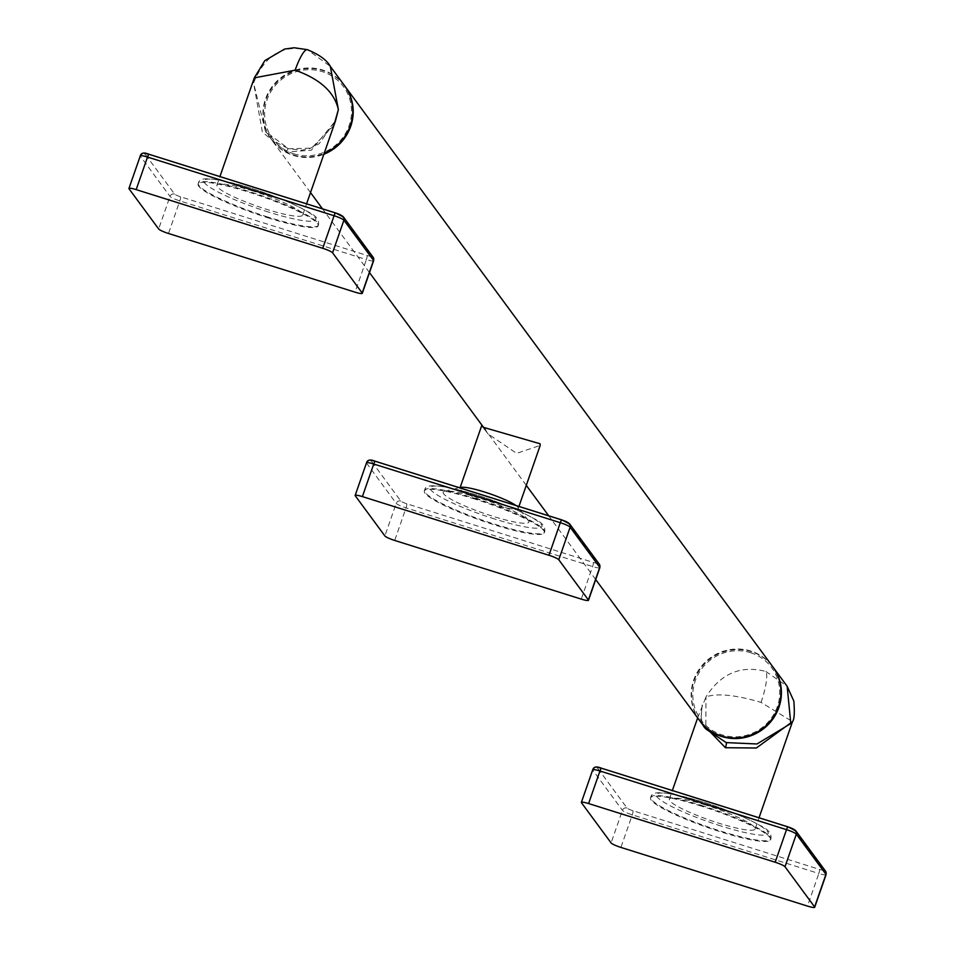 <?xml version="1.0" encoding="UTF-8"?>
<svg xmlns="http://www.w3.org/2000/svg" width="955" height="955" viewBox="0 0 955 955"><rect width="100%" height="100%" fill="white"/><g stroke="black" fill="none" stroke-linecap="round" stroke-linejoin="round"><path stroke-width="0.72" stroke-dasharray="4.78 3.58" d="M701.149 806.056A63.567 9.18 -160.8 0 0 650.546 797.938A63.567 9.18 -160.8 0 0 719.998 831.638A63.567 9.18 -160.8 0 0 770.601 839.755A63.567 9.18 -160.8 0 0 701.149 806.056M705.494 804.958A45.41 6.554 -160.8 0 0 669.348 799.168A45.41 6.554 -160.8 0 0 718.96 823.234A45.41 6.554 -160.8 0 0 755.107 829.024A45.41 6.554 -160.8 0 0 705.494 804.958M697.651 717.897L705.996 696.887C717.312 693.032 735.66 694.87 761.04 702.391L792.507 721.634M761.04 702.391A27.241 5.563 107.5 0 0 765.862 671.449C740.817 665.002 720.858 673.478 705.996 696.887L705.805 728.963C701.722 726.743 700.504 718.721 702.176 704.909L700.684 722.016M699.729 720.715A45.41 43.966 143.6 0 1 700.672 668.357A45.41 43.966 143.6 0 1 751.275 651.644A45.41 43.966 143.6 0 1 772.834 666.841M765.862 671.449L787.147 686.275M750.582 652.707A43.954 42.557 143.6 0 1 777.322 706.688A43.954 42.557 143.6 0 1 721.98 734.849A43.954 42.557 143.6 0 1 695.24 680.879A43.954 42.557 143.6 0 1 750.582 652.707M699.514 720.428A45.41 43.966 143.6 0 1 700.134 667.927A45.41 43.966 143.6 0 1 750.845 651.059A45.41 43.966 143.6 0 1 772.619 666.554M344.636 85.807A45.41 43.966 -36.4 0 0 323.077 70.598A45.41 43.966 -36.4 0 0 272.366 87.466A45.41 43.966 -36.4 0 0 271.745 139.967A45.41 43.966 -36.4 0 0 293.519 155.462A45.41 43.966 -36.4 0 0 323.864 154.256M293.782 153.815A43.954 42.557 -36.4 0 0 349.124 125.642A43.954 42.557 -36.4 0 0 322.384 71.661A43.954 42.557 -36.4 0 0 267.042 99.833A43.954 42.557 -36.4 0 0 293.782 153.815M344.421 85.508A45.41 43.966 -36.4 0 0 322.647 70.013A45.41 43.966 -36.4 0 0 271.936 86.881A45.41 43.966 -36.4 0 0 271.316 139.382A45.41 43.966 -36.4 0 0 293.09 154.877A45.41 43.966 -36.4 0 0 324.163 153.373M333.868 125.523L311.473 148.144L288.589 148.765L265.454 131.432L253.564 82.954C265.013 54.913 283.169 43.99 308.047 50.209L330.323 66.373M286.452 152.072A4.5 0.919 -72.5 0 1 288.47 148.682L301.637 150.233L309.707 148.598L319.197 143.704L335.492 120.843L311.39 150.186L286.452 152.072L262.386 132.077L253.564 82.954L254.317 77.809M253.063 191.024A45.41 6.554 -160.8 0 0 216.916 185.234A45.41 6.554 -160.8 0 0 266.529 209.3A45.41 6.554 -160.8 0 0 302.675 215.09A45.41 6.554 -160.8 0 0 253.063 191.024M267.567 217.704A63.567 9.18 -160.8 0 0 318.17 225.822A63.567 9.18 -160.8 0 0 248.718 192.122A63.567 9.18 -160.8 0 0 198.103 184.005A63.567 9.18 -160.8 0 0 267.567 217.704M474.933 499.095A63.567 9.18 -160.8 0 0 424.33 490.977A63.567 9.18 -160.8 0 0 493.783 524.665A63.567 9.18 -160.8 0 0 544.386 532.783A63.567 9.18 -160.8 0 0 474.933 499.095M443.609 493.795A45.41 6.554 19.2 0 1 444.684 491.192A45.41 6.554 19.2 0 1 488.172 500.933A45.41 6.554 19.2 0 1 528.294 520.308A45.41 6.554 19.2 0 1 528.413 520.463A45.41 6.554 19.2 0 1 492.744 516.261A45.41 6.554 19.2 0 1 443.609 493.795M518.947 506.437L518.267 508.394A30.87 4.453 -160.8 0 1 490.667 503.476A30.87 4.453 -160.8 0 1 460.274 489.163A30.87 4.453 19.2 0 1 459.952 488.077A30.87 4.453 19.2 0 1 461.014 487.396M515.903 505.482A30.87 4.453 19.2 0 1 517.861 507.201A30.87 4.453 19.2 0 1 517.944 507.308A30.87 4.453 -160.8 0 1 518.267 508.394M481.881 425.106L483.815 427.733M484.842 429.308L487.933 433.797L516.619 453.362L540.196 445.412M794.13 829.68L823.759 869.886A5.444 0.788 19.2 0 1 819.474 869.384L632.902 810.711A5.444 0.788 19.2 0 1 627.017 808.014L597.388 767.808A3.629 3.522 -36.4 0 0 592.816 770.136L581.464 802.725M823.759 869.886A3.629 3.522 143.6 0 1 825.502 871.127M819.474 869.384A3.629 0.74 -72.5 0 1 818.829 873.503L632.27 814.83A9.084 1.313 19.2 0 1 622.433 810.341L592.816 770.136M825.788 874.852A9.084 1.313 19.2 0 1 818.829 873.503L807.488 906.092M632.902 810.711A3.629 0.74 -72.5 0 1 632.27 814.83L620.917 847.419M627.017 808.014A3.629 3.522 -36.4 0 0 622.433 810.341L611.093 842.919M701.388 805.375A63.567 9.18 19.2 0 1 770.84 839.075A63.567 9.18 19.2 0 1 720.237 830.957A63.567 9.18 19.2 0 1 650.773 797.258A63.567 9.18 19.2 0 1 701.388 805.375M721.013 826.003A59.21 8.547 19.2 0 1 656.933 796.709A59.21 8.547 19.2 0 1 703.453 802.176A59.21 8.547 19.2 0 1 767.522 831.483A59.21 8.547 19.2 0 1 721.013 826.003M271.316 139.382L265.454 131.432L276.007 142.188L288.47 148.682A4.5 0.919 -72.5 0 1 288.589 148.765M268.57 212.07A59.21 8.547 19.2 0 1 204.501 182.775A59.21 8.547 19.2 0 1 251.01 188.242A59.21 8.547 19.2 0 1 315.09 217.549A59.21 8.547 19.2 0 1 268.57 212.07M267.806 217.024A63.567 9.18 19.2 0 1 198.342 183.324A63.567 9.18 19.2 0 1 248.945 191.442A63.567 9.18 19.2 0 1 318.409 225.141A63.567 9.18 19.2 0 1 267.806 217.024M341.699 215.746L371.328 255.952A5.444 0.788 19.2 0 1 367.042 255.451L180.471 196.766A5.444 0.788 19.2 0 1 174.574 194.08L144.957 153.874A3.629 3.522 -36.4 0 0 140.385 156.202L129.032 188.792M371.328 255.952A3.629 3.522 143.6 0 1 373.071 257.193M367.042 255.451A3.629 0.74 -72.5 0 1 366.398 259.569L179.827 200.896A9.084 1.313 19.2 0 1 170.002 196.408L140.385 156.202M373.357 260.918A9.084 1.313 19.2 0 1 366.398 259.569L355.057 292.158M180.471 196.766A3.629 0.74 -72.5 0 1 179.827 200.896L168.486 233.486M174.574 194.08A3.629 3.522 -36.4 0 0 170.002 196.408L158.661 228.985M307.355 49.672A27.241 5.563 -72.5 0 1 308.047 50.209M567.915 522.719L597.543 562.913A3.629 3.522 143.6 0 1 599.286 564.154M597.543 562.913A5.444 0.788 19.2 0 1 593.258 562.411L406.687 503.739A5.444 0.788 19.2 0 1 400.79 501.041L371.173 460.847A3.629 3.522 -36.4 0 0 366.601 463.175L355.248 495.752M599.573 567.891A9.084 1.313 19.2 0 1 592.613 566.542L406.042 507.869A9.084 1.313 19.2 0 1 396.218 503.369L366.601 463.175M400.79 501.041A3.629 3.522 -36.4 0 0 396.218 503.369L384.877 535.958M406.687 503.739A3.629 0.74 -72.5 0 1 406.042 507.869L394.702 540.446M593.258 562.411A3.629 0.74 -72.5 0 1 592.613 566.542L581.273 599.119M475.172 498.415A63.567 9.18 19.2 0 1 544.625 532.102A63.567 9.18 19.2 0 1 494.022 523.997A63.567 9.18 19.2 0 1 424.557 490.297A63.567 9.18 19.2 0 1 475.172 498.415M494.786 519.043A59.21 8.547 19.2 0 1 430.717 489.736A59.21 8.547 19.2 0 1 477.237 495.215A59.21 8.547 19.2 0 1 541.306 524.522A59.21 8.547 19.2 0 1 494.786 519.043M770.601 839.755L770.84 839.075C772.034 833.894 768.369 829.334 759.87 825.395C745.783 817.432 726.946 809.673 703.334 802.093C654.796 787.863 651.692 792.984 650.773 797.258L650.546 797.938M669.348 799.168L672.368 790.501M755.107 829.024L759.034 817.767M595.717 579.566L548.707 515.796M526.289 485.367L485.427 429.917M369.49 272.605L322.492 208.823M310.518 192.576L271.745 139.967M216.916 185.234L219.925 176.568M318.17 225.822L318.409 225.141C319.591 219.96 315.938 215.4 307.438 211.461C293.352 203.499 274.503 195.739 250.902 188.159C202.353 173.929 199.261 179.051 198.342 183.324L198.103 184.005M302.675 215.09L306.591 203.833M544.386 532.783L544.625 532.102C545.818 526.921 542.154 522.361 533.654 518.434C519.568 510.471 500.73 502.7 477.118 495.132C428.568 480.902 425.476 486.011 424.557 490.297L424.33 490.977M444.684 491.192L459.522 487.742M528.294 520.308L517.861 507.201M487.933 433.797L483.099 427.243"/><path stroke-width="1.43" d="M788.03 826.923L601.674 768.309A3.629 0.74 107.5 0 0 601.578 768.25A3.629 0.74 107.5 0 0 599.943 770.983L588.602 803.561L775.174 862.234A9.084 1.313 -160.8 0 1 784.998 866.734L814.615 906.928A9.084 1.313 -160.8 0 1 814.711 907.25L826.063 874.661A9.084 1.313 19.2 0 1 825.788 874.852M588.602 803.561A9.084 1.313 -160.8 0 0 581.368 802.403A9.084 1.313 -160.8 0 0 581.464 802.725L611.093 842.919A9.084 1.313 -160.8 0 0 620.917 847.419L807.488 906.092A9.084 1.313 -160.8 0 0 814.711 907.25M700.684 722.016L725.43 747.729L756.36 748.004L792.495 721.658C794.309 719.628 794.751 712.788 793.844 701.137L787.147 686.275L790.8 723.556L756.993 743.969L726.218 742.608L705.805 728.963L699.943 721.013A45.41 43.966 143.6 0 1 699.729 720.715M792.507 721.634L759.034 817.767M772.834 666.841A45.41 43.966 143.6 0 1 773.049 667.139A45.41 43.966 143.6 0 1 772.428 719.64A45.41 43.966 143.6 0 1 721.717 736.508A45.41 43.966 143.6 0 1 699.943 721.013M323.864 154.256A45.41 43.966 -36.4 0 0 344.851 86.093L772.619 666.554A45.41 43.966 143.6 0 1 771.998 719.055A45.41 43.966 143.6 0 1 721.288 735.923A45.41 43.966 143.6 0 1 699.514 720.428L595.717 579.566M324.163 153.373A45.41 43.966 -36.4 0 0 344.421 85.508L330.323 66.373C326.885 60.141 319.221 54.578 307.355 49.672L307.355 49.672A27.241 5.563 -72.5 0 0 295.143 70.181L254.305 77.856L264.845 60.607L284.674 49.027L294.152 47.75L307.355 49.672M335.599 212.989L149.231 154.376A3.629 0.74 107.5 0 0 149.147 154.316A3.629 0.74 107.5 0 0 147.512 157.05L136.171 189.627L322.73 248.3A9.084 1.313 -160.8 0 1 332.567 252.8L362.184 292.994A9.084 1.313 -160.8 0 1 362.279 293.316L373.632 260.727A9.084 1.313 19.2 0 1 373.357 260.918M136.171 189.627A9.084 1.313 -160.8 0 0 128.937 188.469A9.084 1.313 -160.8 0 0 129.032 188.792L158.661 228.985A9.084 1.313 -160.8 0 0 168.486 233.486L355.057 292.158A9.084 1.313 -160.8 0 0 362.279 293.316M306.591 203.833L335.492 120.843L338.368 109.622C334.465 92.181 320.068 79.038 295.143 70.181M333.868 125.523L338.368 109.622L330.323 66.373M558.782 559.761A9.084 1.313 -160.8 0 0 548.958 555.273L362.387 496.6A9.084 1.313 -160.8 0 0 355.153 495.442A9.084 1.313 -160.8 0 0 355.248 495.752L384.877 535.958A9.084 1.313 -160.8 0 0 394.702 540.446L581.273 599.119A9.084 1.313 -160.8 0 0 588.495 600.277A9.084 1.313 -160.8 0 0 588.399 599.967L558.782 559.761L570.123 527.184L599.752 567.377L588.399 599.967M459.522 487.742L461.014 487.396A30.87 4.453 19.2 0 1 487.157 492.864A30.87 4.453 19.2 0 1 515.903 505.482M483.815 427.733L484.842 429.308M518.947 506.437L540.196 445.412L540.064 443.765L483.099 427.243L481.881 425.106L459.952 488.077M597.388 767.808A5.444 0.788 19.2 0 1 601.459 768.25M825.502 871.127L795.873 830.922L788.15 826.923A3.629 0.74 107.5 0 1 788.233 826.994A5.444 0.788 19.2 0 1 794.13 829.68A3.629 3.522 143.6 0 1 796.339 834.145L825.968 874.338A9.084 1.313 19.2 0 1 826.063 874.661L825.502 871.127A3.629 3.522 143.6 0 1 825.968 874.338L814.615 906.928M592.816 770.136A9.084 1.313 19.2 0 1 592.721 769.814C593.616 766.686 596.565 766.161 601.578 768.25L788.15 826.923A3.629 0.74 107.5 0 0 786.514 829.656A9.084 1.313 19.2 0 1 796.339 834.145L784.998 866.734M581.368 802.403L592.721 769.814A9.084 1.313 19.2 0 1 599.943 770.983L786.514 829.656L775.174 862.234M725.43 747.729A4.5 0.919 107.5 0 0 726.218 742.608M144.957 153.874A5.444 0.788 19.2 0 1 149.028 154.316M373.071 257.193L343.442 216.988L335.706 212.989A3.629 0.74 107.5 0 1 335.802 213.049A5.444 0.788 19.2 0 1 341.699 215.746A3.629 3.522 143.6 0 1 343.907 220.211L373.536 260.405A9.084 1.313 19.2 0 1 373.632 260.727L373.071 257.193A3.629 3.522 143.6 0 1 373.536 260.405L362.184 292.994M140.385 156.202A9.084 1.313 19.2 0 1 140.29 155.88C141.185 152.752 144.133 152.227 149.147 154.316L335.706 212.989A3.629 0.74 107.5 0 0 334.083 215.723A9.084 1.313 19.2 0 1 343.907 220.211L332.567 252.8M128.937 188.469L140.29 155.88A9.084 1.313 19.2 0 1 147.512 157.05L334.083 215.723L322.73 248.3M599.286 564.154A3.629 3.522 143.6 0 1 599.752 567.377A9.084 1.313 19.2 0 1 599.847 567.7L599.286 564.154L569.658 523.961A3.629 3.522 143.6 0 0 567.915 522.719A5.444 0.788 19.2 0 0 562.018 520.021A3.629 0.74 107.5 0 0 561.934 519.95A3.629 0.74 107.5 0 0 560.299 522.683L548.958 555.273M560.299 522.683A9.084 1.313 19.2 0 1 570.123 527.184A3.629 3.522 143.6 0 0 569.658 523.961L561.934 519.95L375.363 461.277A3.629 0.74 107.5 0 0 373.727 464.011L560.299 522.683M371.173 460.847A5.444 0.788 19.2 0 1 375.243 461.277M366.601 463.175A9.084 1.313 19.2 0 1 366.505 462.853C367.4 459.725 370.349 459.2 375.363 461.277A3.629 0.74 107.5 0 1 375.446 461.349L561.815 519.962M355.153 495.442L366.505 462.853A9.084 1.313 19.2 0 1 373.727 464.011L362.387 496.6M588.495 600.277L599.847 567.7A9.084 1.313 19.2 0 1 599.573 567.891M672.368 790.501L697.651 717.897M773.049 667.139L787.147 686.275M548.707 515.796L526.289 485.367M485.427 429.917L369.49 272.605M322.492 208.823L310.518 192.576M219.925 176.568L254.305 77.856"/></g></svg>
